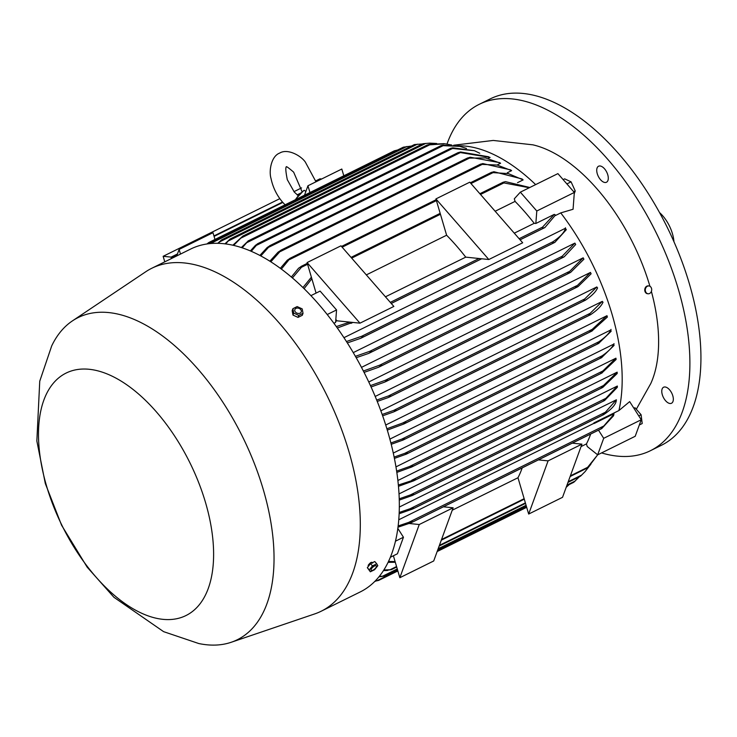 <?xml version="1.0" encoding="UTF-8"?>
<svg xmlns="http://www.w3.org/2000/svg" width="737" height="737" viewBox="0 0 737 737"><rect width="100%" height="100%" fill="white"/><g stroke="black" fill="none" stroke-linecap="round" stroke-linejoin="round"><path stroke-width="1.11" d="M636.307 409.247L650.789 383.526A144.894 76.316 -116.3 0 0 651.379 291.391M593.884 422.927L593.773 423.416A170.496 89.794 -116.3 0 0 593.884 422.927L618.914 410.555L629.674 401.619L641.236 419.758L635.202 436.286L597.661 454.84L587.214 446.502L586.449 443.914A170.496 89.794 -116.3 0 0 590.678 434.047M618.914 410.555A170.496 89.794 -116.3 0 0 611.968 313.999A170.496 89.794 -116.3 0 0 560.746 212.901L555.422 215.536M644.875 288.849L646.515 286.352M536.794 211.003L535.845 223.486L534.205 223.311A170.496 89.794 -116.3 0 0 515.071 201.394L514.306 198.806L520.35 192.164L536.794 211.003L574.335 192.449L573.064 209.271L560.746 212.901M535.642 184.609A170.496 89.794 -116.3 0 0 457.281 145.797M649.933 286.269A144.894 76.316 -116.3 0 0 532.86 144.83L493.246 140.445L453.679 145.226M343.949 337.684L565.371 228.286A170.496 89.794 63.7 0 1 566.311 229.686L554.869 242.372L552.676 242.906L552.916 241.773L361.646 336.275L363.129 336.56L360.725 338.301L347.33 342.926M353.253 352.618L574.86 243.118A170.496 89.794 63.7 0 1 575.689 244.5L564.21 256.798L561.677 257.535L562.165 256.273L574.86 243.118M361.48 367.367L583.179 257.83A170.496 89.794 63.7 0 1 583.907 259.203L570.659 272.349L567.794 273.243L583.179 257.83M368.767 381.978L590.475 272.432A170.496 89.794 63.7 0 1 591.111 273.796L578.057 286.582L575.523 287.319L590.475 272.432M375.197 396.451L596.841 286.942A170.496 89.794 63.7 0 1 597.385 288.296M380.836 410.804L602.332 301.359A170.496 89.794 63.7 0 1 602.802 302.714M385.718 425.019L606.984 315.694A170.496 89.794 63.7 0 1 607.187 316.366A170.496 89.794 63.7 0 1 607.38 317.039L591.719 331.171L403.848 423.996L387.293 430.104M647.814 293.731A3.943 3.178 -84.1 0 1 647.528 293.722A3.943 3.178 -84.1 0 1 644.93 291.281A3.943 3.178 -84.1 0 1 648.339 285.882A3.943 3.178 -84.1 0 1 648.615 285.919M645.492 291.345A3.943 3.178 95.9 0 0 648.099 293.777A3.943 3.178 95.9 0 0 651.508 288.37A3.943 3.178 95.9 0 0 648.901 285.938A3.943 3.178 95.9 0 0 645.492 291.345M574.243 193.702L575.238 190.966L571.074 181.846L564.671 178.851L563.132 179.616M573.699 191.721L575.238 190.966M566.882 183.909L571.074 181.846M304.501 195.204L307.946 185.77L341.811 169.031L343.801 175.784M303.294 190.966L304.188 190.312L305.883 191.417M304.188 190.312A16.905 6.449 138.9 0 0 296.099 198.704A16.905 6.449 138.9 0 0 295.463 199.663M307.946 185.77L309.936 192.514M176.742 255.932L179.119 249.419L212.984 232.689L214.964 239.442M598.508 430.178L603.695 438.312L641.236 419.758M603.695 438.312L597.661 454.84L587.61 467.332L570.374 475.844M581.06 446.576L586.449 443.914M398.137 525.96L408.74 522.367L603.806 425.986L613.875 414.323L613.543 415.76L601.779 428.519L601.429 428.179L601.779 428.519M412.582 522.017L601.097 428.86M572.253 443.149L581.944 444.144L562.534 497.318L528.669 514.048L517.982 477.742A170.496 89.794 -116.3 0 0 522.211 467.875M581.944 444.144L548.088 460.874L528.669 514.048M538.388 459.879L548.088 460.874M452.232 510.225L517.982 477.742M443.425 506.798L453.117 507.793L433.706 560.977L399.841 577.707L393.383 555.762M453.117 507.793L419.252 524.523L399.841 577.707M639.338 424.963L642.213 423.545L641.098 414.738L634.999 407.745L633.848 408.16M638.767 415.889L641.098 414.738M633.921 408.28L634.999 407.745M672.982 401.462A8.936 4.708 63.7 0 1 671.508 403.25A8.936 4.708 63.7 0 1 664.359 399.113A8.936 4.708 63.7 0 1 662.121 389.016A8.936 4.708 63.7 0 1 663.595 387.229A8.936 4.708 63.7 0 1 670.744 391.365A8.936 4.708 63.7 0 1 672.982 401.462M604.506 168.782A8.936 4.708 63.7 0 1 606.468 182.251A8.936 4.708 63.7 0 1 600.517 179.699A8.936 4.708 63.7 0 1 598.555 166.23A8.936 4.708 63.7 0 1 604.506 168.782M601.558 452.914A193.195 101.752 -116.3 0 0 617.366 456.12A193.195 101.752 -116.3 0 0 650.384 450.731A193.195 101.752 -116.3 0 0 668.496 260.603A193.195 101.752 -116.3 0 0 512.243 98.933A193.195 101.752 -116.3 0 0 479.225 104.322A193.195 101.752 -116.3 0 0 447 144.065M650.384 450.731L661.43 445.277A193.195 101.752 -116.3 0 0 679.532 255.149A193.195 101.752 -116.3 0 0 523.288 93.479A193.195 101.752 -116.3 0 0 490.271 98.869L479.225 104.322M673.95 241.718A26.56 13.994 -116.3 0 0 672.43 233.666A26.56 13.994 -116.3 0 0 659.56 212.597M574.335 192.449L557.9 173.619L520.35 192.164M514.288 233.159L534.205 223.311M515.071 201.394L495.153 211.243M435.917 198.907L469.782 182.177L522.68 242.786L488.824 259.516L465.738 257.139A170.496 89.794 -116.3 0 0 446.613 235.223L435.917 198.907L488.824 259.516M385.451 296.808L465.738 257.139M446.613 235.223L366.326 274.892M316.081 293.096L311.852 278.724A187.778 98.905 -116.3 0 0 311.843 278.724L307.089 262.565L340.955 245.826L393.853 306.435L359.988 323.165L336.91 320.798A170.496 89.794 -116.3 0 0 335.842 319.425M307.089 262.565L359.988 323.165M554.279 214.375L555.514 215.011L544.883 227.558L542.561 228.148L542.515 227.153L554.279 214.375L535.845 223.486M529.304 187.742L503.905 182.923L503.113 182.251L505.471 181.643L529.802 187.493M171.878 258.337L171.592 257.379L173.425 257.572M171.592 257.379L177.23 254.597M214.071 236.393L282.815 202.426M297.508 195.167L300.097 193.886M301.147 192.854L297.112 194.854M282.501 202.067L213.942 235.941M177.451 253.97L171.095 257.112L171.509 258.521M164.775 261.838L163.144 256.301L171.095 257.112M163.144 256.301L279.82 198.658M293.943 191.675L301.58 187.898M315.703 180.924L319.95 178.824L321.645 178.999M179.119 249.419L180.491 254.081M302.953 287.559L311.392 277.167M349.725 322.115A187.778 98.905 -116.3 0 0 349.725 322.106L336.321 326.583M335.685 321.396L336.91 320.798M310.922 295.638L320.116 291.097L336.551 309.936L335.611 322.419L333.898 323.267M352.544 322.401L337.325 327.993M592.373 330.802L589.904 331.512L606.984 315.694M386.888 428.768L402.549 423.056L405.866 422.439L403.848 423.996M603.032 302.17C601.447 305.947 597.366 310.084 590.761 314.57M590.862 314.506L589.02 314.902L590.171 313.317L602.332 301.359M382.162 414.47L393.678 410.398L396.073 410.233L393.77 411.882L382.641 415.815M597.587 287.835C596.04 291.594 591.986 295.721 585.408 300.208M585.675 300.023L583.704 300.484L584.69 298.982L596.841 286.942M376.69 400.08L388.482 395.926L390.711 395.843L388.279 397.556L377.233 401.435M370.444 385.598L385.304 380.283L387.644 380.145L384.65 382.135L371.061 386.962M363.378 371.015L379.629 365.193L381.858 365.119L378.532 367.275L364.078 372.388M355.409 356.33L369.882 351.273L371.614 351.438L368.629 353.428L356.201 357.712M552.455 242.068C560.562 236.697 564.892 231.934 565.454 227.779M613.875 414.323L613.985 413.697L594.225 423.462M601.024 428.777L604.331 425.839M408.74 522.367L412.352 521.603L411.55 522.505L412.352 521.603M419.252 524.523L408.989 523.473L411.707 522.45M395.087 561.548L388.491 561.465M397.823 528.401L403.452 537.245L397.427 553.773L390.343 557.273M597.771 454.683L589.176 466.051L586.809 468.244L570.125 476.526M586.809 468.244L587.61 467.332M395.299 562.276L388.067 562.359M311.852 278.724L304.077 288.655M336.551 309.936L327.237 314.533M346.445 341.526L361.646 336.275M389.864 439.114L610.816 329.946A170.496 89.794 63.7 0 1 611.13 331.282L598.527 343.488L403.185 440.007L391.218 444.3M393.282 453.071L613.81 344.115A170.496 89.794 63.7 0 1 614.05 345.432L601.456 357.731L406.391 454.112L394.396 458.405M395.953 466.88L615.948 358.182A170.496 89.794 63.7 0 1 616.095 359.499L601.705 373.125L411.716 467L396.828 472.417M397.879 480.506L617.155 372.167A170.496 89.794 63.7 0 1 617.219 373.466L602.802 387.386L601.438 387.551L617.155 372.167M399.012 493.919L617.348 386.041A170.496 89.794 63.7 0 1 617.311 387.33L604.607 400.486L603.723 400.412L604.607 400.486M399.316 507.047L616.381 399.795A170.496 89.794 63.7 0 1 616.224 401.075M398.754 519.769L593.773 423.416M616.307 400.569C615.754 404.724 611.415 409.486 603.308 414.857M399.187 512.473L410.085 508.723L605.399 412.223L616.381 399.795M602.866 414.839L606.063 412.057M603.769 414.562L603.133 414.36L603.769 414.562M410.085 508.723L413.595 508.005L412.499 509.064L399.132 513.744M413.595 508.005L412.499 509.064M399.224 498.811L410.288 494.96L605.86 398.33L617.348 386.041M603.566 400.781L606.662 398.155M410.288 494.96L413.669 494.315L412.333 495.485L399.261 500.101M604.156 400.753L412.333 495.485M602.802 387.386L601.438 387.551M398.349 485.02L415.493 479.418L413.669 480.837L398.459 486.319M602.23 387.708L413.669 480.837M602.24 372.821L600.756 373.042L615.948 358.182M396.626 471.109L409.486 466.521L412.867 465.876L410.924 467.35M601.834 356.026C608.412 351.54 612.465 347.413 614.013 343.645M601.899 357.473L600.526 357.638L602.101 355.833L404.705 453.366L407.524 452.997L405.7 454.416M598.785 341.811C605.381 337.316 609.471 333.188 611.047 329.411M598.978 343.23L597.431 343.479L598.886 341.738L401.785 439.123L404.484 438.81L402.476 440.311M390.877 442.974L401.785 439.123M394.129 457.087L404.705 453.366M408.989 523.473L397.98 527.213M403.452 537.245L395.456 541.198M566.191 487.295L569.204 484.55M375.299 580.894L378.625 580.415L374.986 581.217M397.86 570.954L378.625 580.415M566.753 485.766L573.791 482.284L579.346 476.784M379.297 576.38L383.811 576.113L378.882 576.887M397.261 568.955L382.927 576.039L383.811 576.113M585.049 471.652L580.581 476.12L585.049 471.652L590.936 464.117M580.581 476.12L567.987 482.394M396.552 566.541L390.407 569.572L391.043 569.775L383.866 569.941M391.54 569.554L386.639 570.392M387.533 570.484L383.433 570.622M474.471 150.716L452.822 147.824L450.851 148.284L474.471 150.726L479.75 153.25M488.834 156.806L460.57 151.979L458.036 152.716L460.367 152.577L490.105 157.442A170.496 89.794 63.7 0 1 490.105 157.442L488.53 158.225M500.607 163.236L485.48 157.93L467.322 158.142L470.188 157.239L499.603 162.628A170.496 89.794 63.7 0 1 500.607 163.236L497.705 164.664M511.598 170.643L497.235 165.042L480.303 164.314L482.836 163.577L510.548 169.869A170.496 89.794 63.7 0 1 511.598 170.643L507.351 172.744M523.132 179.902L508.373 173.61L491.229 172.513L493.882 171.712L522.017 178.944A170.496 89.794 63.7 0 1 523.132 179.902L517.521 182.675M451.744 145.042L444.955 143.798L427.193 145.005L242.842 236.089L233.629 245.384M232.855 245.209L242.842 236.089M427.165 145.06L429.625 144.36L443.877 143.687M291.355 277.02L298.568 268.222L301.682 266.168L301.442 267.301L292.414 277.923M280.346 268.323L287.255 260.207L290.249 258.217L281.359 269.069M269.871 261.193L278.061 252.174L281.387 250.018L270.829 261.801M259.885 255.444L267.163 247.54L270.147 245.55L260.806 255.923M250.377 250.921L255.426 245.357L257.858 243.643L251.253 251.299M466.503 148.45L459.86 146.368L441.223 145.585L443.066 145.18L459.86 146.368M241.358 247.54L248.277 240.916L242.178 247.816M436.682 143.494L429.745 143.144L422.983 143.715L229.944 239.092L225.651 243.919M423.056 143.715L429.745 143.144M224.932 243.827L230.119 239.046M422.513 143.945L414.516 144.563M217.747 243.302L221.533 239.912L218.382 243.321M414.406 144.581L221.533 239.912M411.43 146.046L403.452 147.17M211.537 243.459L215.665 239.949L212.063 243.422M403.36 147.17L215.665 239.949M397.648 149.998L394.442 150.799M206.913 243.975L208.737 242.556L207.226 243.929M394.406 150.781L208.737 242.556M231.206 642.277L314.717 613.912A191.261 100.739 -116.3 0 0 321.194 611.222L360.218 591.949A191.261 100.739 -116.3 0 0 387.865 432.011A191.261 100.739 -116.3 0 0 190.772 248.995L151.758 268.277A191.261 100.739 -116.3 0 0 145.686 271.796L72.419 320.89A179.671 94.631 -116.3 0 0 51.691 345.92L39.743 381.222L36.85 441.002L45.326 483.555L61.604 525.278L87.169 567.158L113.931 597.292L163.614 631.655L198.732 643.521A179.671 94.631 -116.3 0 0 231.206 642.277A179.671 94.631 -116.3 0 0 263.266 489.506A179.671 94.631 -116.3 0 0 72.419 320.89M321.194 611.222A191.261 100.739 -116.3 0 0 348.841 451.293A191.261 100.739 -116.3 0 0 151.758 268.277M368.389 566.311L368.187 565.297C370.481 562.267 371.955 561.539 372.609 563.114M46.597 486.153A135.24 71.231 -116.3 0 0 162.849 619.329A135.24 71.231 -116.3 0 0 205.503 502.468A135.24 71.231 -116.3 0 0 89.26 369.292A135.24 71.231 -116.3 0 0 46.597 486.153M376.745 563.805L374.774 561.548L370.527 563.648L367.321 567.647L370.343 571.801L369.292 569.904L372.489 565.905L376.745 563.805L377.795 565.703L374.589 569.71L370.343 571.801M376.367 566.79A3.409 1.299 138.9 0 0 374.534 565.988A3.409 1.299 138.9 0 0 371.172 569.351A3.409 1.299 138.9 0 0 373.014 570.152A3.409 1.299 138.9 0 0 376.367 566.79M370.527 563.648L372.489 565.905M367.321 567.647L369.292 569.904M292.902 308.683L292.174 310.664L292.985 315.077L298.043 317.389L302.299 315.289L303.018 313.308L298.771 315.408L293.704 313.096L292.902 308.683L297.149 306.583L302.207 308.895L303.018 313.308M300.641 309.485A3.409 2.589 20.1 0 0 295.97 308.388A3.409 2.589 20.1 0 0 295.445 312.046A3.409 2.589 20.1 0 0 300.116 313.142A3.409 2.589 20.1 0 0 300.641 309.485M292.985 315.077L293.704 313.096M298.043 317.389L298.771 315.408M524.154 498.682L441.546 539.502M440.44 214.274L351.687 258.125M479.05 258.512L390.297 302.363M542.515 227.153L519.124 238.705M503.905 182.923L480.515 194.476M544.33 227.788L520.064 239.783M481.62 258.77L391.236 303.432M352.793 322.428L351.687 322.972M591.977 329.467L402.549 423.056M591.065 331.447L404.687 423.535M590.171 313.317L393.678 410.398M589.941 314.957L395.124 411.218M584.69 298.982L388.482 395.926M584.745 300.484L389.643 396.884M576.62 285.753L385.304 380.283M576.924 287.135L386.216 381.37M568.771 271.741L379.629 365.193M569.443 272.948L380.172 366.464M562.165 256.273L369.882 351.273M563.188 257.305L370.085 352.71M554.316 242.611L361.462 337.896M603.013 414.931L413.687 508.475M603.796 400.891L413.568 494.877M603.907 385.304L411.78 480.229M601.742 387.911L415.161 480.1M602.894 370.96L409.486 466.521M601.226 373.318L412.37 466.632M601.051 357.887L406.971 453.78M598.094 343.663L403.793 439.667M526.54 506.816L437.4 550.861M397.713 570.466L377.252 580.581M575.201 481.031L567.002 485.084M526.098 505.296L438.174 548.743M581.677 475.07L568.236 481.712M525.389 502.883L439.399 545.371M430.482 144.443L241.054 238.042M492.712 172.799L470.98 183.541M436.424 200.611L342.143 247.199M307.596 264.27L301.442 267.301M482.035 164.48L289.761 259.479M469.543 158.068L280.41 251.52M460.367 152.577L269.06 247.107M453.08 148.211L256.872 245.145M443.619 145.419L247.125 242.501M425.756 143.402L228.663 240.787M417.354 144.185L219.958 241.718M406.935 146.47L213.527 242.031M214.596 240.686L208.331 243.781M647.528 293.722L648.099 293.777M648.339 285.882L648.901 285.938M303.322 190.938L296.099 198.704M285.072 204.803L282.658 202.251C276.78 195.342 272.92 187.456 271.05 178.612C268.729 171.214 271.115 156.244 279.636 153.103C287.319 148.275 300.576 155.332 305.284 161.983L315.97 181.799M302.161 191.933L293.648 172.145C288.305 167.557 285.855 165.853 286.288 167.023L286.481 166.958M286.656 166.848C285.348 166.571 285.56 170.837 287.292 179.653L294.303 192.081L298.356 195.793M503.113 182.251L479.87 193.73M440.173 213.352L351.042 257.388M544.883 227.558L520.092 239.811M481.694 258.779L391.264 303.46M352.866 322.438L350.95 323.377M590.411 314.773L394.479 411.578M585.224 300.291L388.979 397.252M577.522 286.886L385.442 381.794M570.088 272.662L379.352 366.906M563.741 257.075L369.348 353.115M554.869 242.372L360.725 338.301M601.364 428.768L412.213 522.22M524.293 499.17L441.297 540.175M603.327 414.811L413.19 508.76M375.658 581.106L374.553 581.65M526.688 507.305L437.152 551.543M526.236 505.785L437.925 549.415M397.409 569.434L384.124 575.993M525.527 503.371L439.16 546.043M396.699 567.02L391.43 569.627M443.536 143.651L444.955 143.798M491.57 172.311L470.326 182.804M436.147 199.69L341.498 246.453M307.32 263.339L301.101 266.416M480.579 164.13L289.724 258.438M467.617 157.958L280.843 250.239M458.23 152.577L269.705 245.725M450.943 148.201L257.517 243.772M441.251 145.521L247.991 241.008"/></g></svg>
